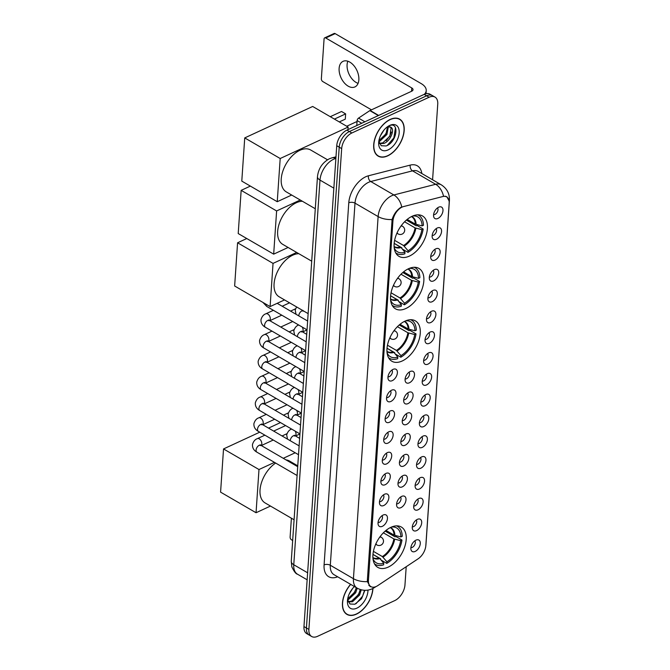 <?xml version="1.0" encoding="UTF-8"?>
<svg xmlns="http://www.w3.org/2000/svg" width="670" height="670" viewBox="0 0 670 670"><rect width="100%" height="100%" fill="white"/><g stroke="black" fill="none" stroke-linecap="round" stroke-linejoin="round"><path stroke-width="1" d="M402.268 360.963A23.366 13.735 120.2 0 0 418.792 340.628A23.366 13.735 120.2 0 0 415.358 320.855A23.366 13.735 120.2 0 0 404.982 321.148A23.366 13.735 120.2 0 0 388.449 341.482A23.366 13.735 120.2 0 0 391.891 361.256A23.366 13.735 120.2 0 0 402.268 360.963M405.844 308.527A23.366 13.735 120.2 0 0 422.368 288.192A23.366 13.735 120.2 0 0 418.934 268.419A23.366 13.735 120.2 0 0 408.558 268.712A23.366 13.735 120.2 0 0 392.025 289.046A23.366 13.735 120.2 0 0 395.467 308.82A23.366 13.735 120.2 0 0 405.844 308.527M409.42 256.091A23.366 13.735 120.2 0 0 425.944 235.748A23.366 13.735 120.2 0 0 422.51 215.975A23.366 13.735 120.2 0 0 412.134 216.268A23.366 13.735 120.2 0 0 395.602 236.611A23.366 13.735 120.2 0 0 399.035 256.384A23.366 13.735 120.2 0 0 409.42 256.091M388.215 567.113A23.366 13.735 120.2 0 0 404.739 546.779A23.366 13.735 120.2 0 0 401.305 527.005A23.366 13.735 120.2 0 0 390.928 527.298A23.366 13.735 120.2 0 0 374.396 547.633A23.366 13.735 120.2 0 0 377.838 567.406A23.366 13.735 120.2 0 0 388.215 567.113M417.377 519.351A6.608 3.886 -59.8 0 1 418.516 518.99A6.608 3.886 -59.8 0 1 421.614 523.513A6.608 3.886 -59.8 0 1 416.606 530.615A6.608 3.886 -59.8 0 1 412.536 529.275A6.608 3.886 -59.8 0 1 417.377 519.351M412.318 526.779A3.97 2.328 120.2 0 0 413.675 526.57A3.97 2.328 120.2 0 0 416.363 523.454A3.97 2.328 120.2 0 0 416.238 520.037M418.792 498.539A6.608 3.886 -59.8 0 1 419.931 498.179A6.608 3.886 -59.8 0 1 423.03 502.701A6.608 3.886 -59.8 0 1 418.021 509.811A6.608 3.886 -59.8 0 1 413.951 508.471A6.608 3.886 -59.8 0 1 418.792 498.539M413.733 505.967A3.97 2.328 120.2 0 0 415.09 505.766A3.97 2.328 120.2 0 0 417.779 502.642A3.97 2.328 120.2 0 0 417.653 499.225M420.207 477.727A6.608 3.886 -59.8 0 1 421.355 477.367A6.608 3.886 -59.8 0 1 424.453 481.897A6.608 3.886 -59.8 0 1 419.445 489A6.608 3.886 -59.8 0 1 415.375 487.659A6.608 3.886 -59.8 0 1 420.207 477.727M415.157 485.155A3.97 2.328 120.2 0 0 416.514 484.954A3.97 2.328 120.2 0 0 419.202 481.831A3.97 2.328 120.2 0 0 419.068 478.413M421.631 456.915A6.608 3.886 -59.8 0 1 422.77 456.555A6.608 3.886 -59.8 0 1 425.869 461.086A6.608 3.886 -59.8 0 1 420.861 468.188A6.608 3.886 -59.8 0 1 416.79 466.848A6.608 3.886 -59.8 0 1 421.631 456.915M416.572 464.352A3.97 2.328 120.2 0 0 417.929 464.143A3.97 2.328 120.2 0 0 420.618 461.027A3.97 2.328 120.2 0 0 420.492 457.602M423.046 436.111A6.608 3.886 -59.8 0 1 424.185 435.743A6.608 3.886 -59.8 0 1 427.293 440.274A6.608 3.886 -59.8 0 1 422.276 447.376A6.608 3.886 -59.8 0 1 418.214 446.036A6.608 3.886 -59.8 0 1 423.046 436.111M417.988 443.54A3.97 2.328 120.2 0 0 419.353 443.331A3.97 2.328 120.2 0 0 422.033 440.215A3.97 2.328 120.2 0 0 421.907 436.798M424.47 415.3A6.608 3.886 -59.8 0 1 425.609 414.939A6.608 3.886 -59.8 0 1 428.708 419.462A6.608 3.886 -59.8 0 1 423.7 426.564A6.608 3.886 -59.8 0 1 419.629 425.224A6.608 3.886 -59.8 0 1 424.47 415.3M419.412 422.728A3.97 2.328 120.2 0 0 420.768 422.519A3.97 2.328 120.2 0 0 423.457 419.403A3.97 2.328 120.2 0 0 423.331 415.986M425.885 394.488A6.608 3.886 -59.8 0 1 427.024 394.128A6.608 3.886 -59.8 0 1 430.123 398.65A6.608 3.886 -59.8 0 1 425.115 405.76A6.608 3.886 -59.8 0 1 421.045 404.42A6.608 3.886 -59.8 0 1 425.885 394.488M420.827 401.916A3.97 2.328 120.2 0 0 422.184 401.715A3.97 2.328 120.2 0 0 424.872 398.591A3.97 2.328 120.2 0 0 424.747 395.174M427.301 373.676A6.608 3.886 -59.8 0 1 428.448 373.316A6.608 3.886 -59.8 0 1 431.547 377.847A6.608 3.886 -59.8 0 1 426.539 384.949A6.608 3.886 -59.8 0 1 422.469 383.609A6.608 3.886 -59.8 0 1 427.301 373.676M422.251 381.104A3.97 2.328 120.2 0 0 423.608 380.903A3.97 2.328 120.2 0 0 426.296 377.779A3.97 2.328 120.2 0 0 426.162 374.363M428.725 352.864A6.608 3.886 -59.8 0 1 429.864 352.504A6.608 3.886 -59.8 0 1 432.962 357.035A6.608 3.886 -59.8 0 1 427.954 364.137A6.608 3.886 -59.8 0 1 423.884 362.797A6.608 3.886 -59.8 0 1 428.725 352.864M423.666 360.301A3.97 2.328 120.2 0 0 425.023 360.091A3.97 2.328 120.2 0 0 427.711 356.976A3.97 2.328 120.2 0 0 427.586 353.551M430.14 332.06A6.608 3.886 -59.8 0 1 431.279 331.692A6.608 3.886 -59.8 0 1 434.386 336.223A6.608 3.886 -59.8 0 1 429.369 343.325A6.608 3.886 -59.8 0 1 425.299 341.985A6.608 3.886 -59.8 0 1 430.14 332.06M425.082 339.489A3.97 2.328 120.2 0 0 426.447 339.28A3.97 2.328 120.2 0 0 429.127 336.164A3.97 2.328 120.2 0 0 429.001 332.747M431.564 311.248A6.608 3.886 -59.8 0 1 432.703 310.888A6.608 3.886 -59.8 0 1 435.802 315.411A6.608 3.886 -59.8 0 1 430.793 322.513A6.608 3.886 -59.8 0 1 426.723 321.173A6.608 3.886 -59.8 0 1 431.564 311.248M426.505 318.677A3.97 2.328 120.2 0 0 427.862 318.468A3.97 2.328 120.2 0 0 430.55 315.352A3.97 2.328 120.2 0 0 430.425 311.935M432.979 290.437A6.608 3.886 -59.8 0 1 434.118 290.077A6.608 3.886 -59.8 0 1 437.217 294.599A6.608 3.886 -59.8 0 1 432.209 301.709A6.608 3.886 -59.8 0 1 428.138 300.369A6.608 3.886 -59.8 0 1 432.979 290.437M427.921 297.865A3.97 2.328 120.2 0 0 429.277 297.664A3.97 2.328 120.2 0 0 431.966 294.54A3.97 2.328 120.2 0 0 431.84 291.123M434.394 269.625A6.608 3.886 -59.8 0 1 435.534 269.265A6.608 3.886 -59.8 0 1 438.641 273.796A6.608 3.886 -59.8 0 1 433.632 280.897A6.608 3.886 -59.8 0 1 429.562 279.558A6.608 3.886 -59.8 0 1 434.394 269.625M429.344 277.053A3.97 2.328 120.2 0 0 430.701 276.852A3.97 2.328 120.2 0 0 433.39 273.728A3.97 2.328 120.2 0 0 433.256 270.312M435.818 248.813A6.608 3.886 -59.8 0 1 436.957 248.453A6.608 3.886 -59.8 0 1 440.056 252.984A6.608 3.886 -59.8 0 1 435.048 260.086A6.608 3.886 -59.8 0 1 430.978 258.746A6.608 3.886 -59.8 0 1 435.818 248.813M430.76 256.25A3.97 2.328 120.2 0 0 432.117 256.041A3.97 2.328 120.2 0 0 434.805 252.925A3.97 2.328 120.2 0 0 434.679 249.5M437.234 228.009A6.608 3.886 -59.8 0 1 438.373 227.641A6.608 3.886 -59.8 0 1 441.48 232.172A6.608 3.886 -59.8 0 1 436.463 239.274A6.608 3.886 -59.8 0 1 432.393 237.934A6.608 3.886 -59.8 0 1 437.234 228.009M432.175 235.438A3.97 2.328 120.2 0 0 433.54 235.229A3.97 2.328 120.2 0 0 436.22 232.113A3.97 2.328 120.2 0 0 436.095 228.696M438.657 207.198A6.608 3.886 -59.8 0 1 439.796 206.837A6.608 3.886 -59.8 0 1 442.895 211.36A6.608 3.886 -59.8 0 1 437.887 218.462A6.608 3.886 -59.8 0 1 433.817 217.122A6.608 3.886 -59.8 0 1 438.657 207.198M433.599 214.626A3.97 2.328 120.2 0 0 434.956 214.417A3.97 2.328 120.2 0 0 437.644 211.301A3.97 2.328 120.2 0 0 437.518 207.884M415.953 540.162A6.608 3.886 -59.8 0 1 417.092 539.794A6.608 3.886 -59.8 0 1 420.199 544.325A6.608 3.886 -59.8 0 1 415.182 551.427A6.608 3.886 -59.8 0 1 411.12 550.087A6.608 3.886 -59.8 0 1 415.953 540.162M410.894 547.591A3.97 2.328 120.2 0 0 412.259 547.382A3.97 2.328 120.2 0 0 414.939 544.266A3.97 2.328 120.2 0 0 414.814 540.849M401.665 496.386A6.608 3.886 -59.8 0 1 402.812 496.026A6.608 3.886 -59.8 0 1 405.911 500.557A6.608 3.886 -59.8 0 1 400.903 507.659A6.608 3.886 -59.8 0 1 396.833 506.319A6.608 3.886 -59.8 0 1 401.665 496.386M396.615 503.815A3.97 2.328 120.2 0 0 397.972 503.614A3.97 2.328 120.2 0 0 400.66 500.49A3.97 2.328 120.2 0 0 400.534 497.073M403.089 475.574A6.608 3.886 -59.8 0 1 404.228 475.214A6.608 3.886 -59.8 0 1 407.327 479.745A6.608 3.886 -59.8 0 1 402.318 486.847A6.608 3.886 -59.8 0 1 398.248 485.507A6.608 3.886 -59.8 0 1 403.089 475.574M398.03 483.011A3.97 2.328 120.2 0 0 399.387 482.802A3.97 2.328 120.2 0 0 402.075 479.678A3.97 2.328 120.2 0 0 401.95 476.261M404.504 454.771A6.608 3.886 -59.8 0 1 405.643 454.402A6.608 3.886 -59.8 0 1 408.75 458.933A6.608 3.886 -59.8 0 1 403.742 466.035A6.608 3.886 -59.8 0 1 399.672 464.695A6.608 3.886 -59.8 0 1 404.504 454.771M399.446 462.2A3.97 2.328 120.2 0 0 400.811 461.99A3.97 2.328 120.2 0 0 403.499 458.875A3.97 2.328 120.2 0 0 403.365 455.449M405.928 433.959A6.608 3.886 -59.8 0 1 407.067 433.591A6.608 3.886 -59.8 0 1 410.166 438.121A6.608 3.886 -59.8 0 1 405.157 445.223A6.608 3.886 -59.8 0 1 401.087 443.883A6.608 3.886 -59.8 0 1 405.928 433.959M400.869 441.388A3.97 2.328 120.2 0 0 402.226 441.178A3.97 2.328 120.2 0 0 404.915 438.063A3.97 2.328 120.2 0 0 404.789 434.646M407.343 413.147A6.608 3.886 -59.8 0 1 408.482 412.787A6.608 3.886 -59.8 0 1 411.589 417.31A6.608 3.886 -59.8 0 1 406.573 424.411A6.608 3.886 -59.8 0 1 402.503 423.072A6.608 3.886 -59.8 0 1 407.343 413.147M402.285 420.576A3.97 2.328 120.2 0 0 403.65 420.366A3.97 2.328 120.2 0 0 406.33 417.251A3.97 2.328 120.2 0 0 406.204 413.834M408.759 392.335A6.608 3.886 -59.8 0 1 409.906 391.975A6.608 3.886 -59.8 0 1 413.005 396.506A6.608 3.886 -59.8 0 1 407.997 403.608A6.608 3.886 -59.8 0 1 403.926 402.268A6.608 3.886 -59.8 0 1 408.759 392.335M403.709 399.764A3.97 2.328 120.2 0 0 405.065 399.563A3.97 2.328 120.2 0 0 407.754 396.439A3.97 2.328 120.2 0 0 407.62 393.022M410.182 371.523A6.608 3.886 -59.8 0 1 411.321 371.163A6.608 3.886 -59.8 0 1 414.42 375.694A6.608 3.886 -59.8 0 1 409.412 382.796A6.608 3.886 -59.8 0 1 405.342 381.456A6.608 3.886 -59.8 0 1 410.182 371.523M405.124 378.96A3.97 2.328 120.2 0 0 406.481 378.751A3.97 2.328 120.2 0 0 409.169 375.627A3.97 2.328 120.2 0 0 409.043 372.21M383.131 515.046A6.608 3.886 -59.8 0 1 384.27 514.686A6.608 3.886 -59.8 0 1 387.369 519.208A6.608 3.886 -59.8 0 1 382.361 526.319A6.608 3.886 -59.8 0 1 378.29 524.979A6.608 3.886 -59.8 0 1 383.131 515.046M378.073 522.474A3.97 2.328 120.2 0 0 379.429 522.273A3.97 2.328 120.2 0 0 382.118 519.149A3.97 2.328 120.2 0 0 381.992 515.732M384.547 494.234A6.608 3.886 -59.8 0 1 385.685 493.874A6.608 3.886 -59.8 0 1 388.784 498.405A6.608 3.886 -59.8 0 1 383.776 505.507A6.608 3.886 -59.8 0 1 379.706 504.167A6.608 3.886 -59.8 0 1 384.547 494.234M379.488 501.663A3.97 2.328 120.2 0 0 380.845 501.462A3.97 2.328 120.2 0 0 383.533 498.338A3.97 2.328 120.2 0 0 383.408 494.921M385.962 473.422A6.608 3.886 -59.8 0 1 387.109 473.062A6.608 3.886 -59.8 0 1 390.208 477.593A6.608 3.886 -59.8 0 1 385.2 484.695A6.608 3.886 -59.8 0 1 381.13 483.355A6.608 3.886 -59.8 0 1 385.962 473.422M380.912 480.859A3.97 2.328 120.2 0 0 382.269 480.65A3.97 2.328 120.2 0 0 384.957 477.526A3.97 2.328 120.2 0 0 384.823 474.109M387.386 452.619A6.608 3.886 -59.8 0 1 388.525 452.25A6.608 3.886 -59.8 0 1 391.623 456.781A6.608 3.886 -59.8 0 1 386.615 463.883A6.608 3.886 -59.8 0 1 382.545 462.543A6.608 3.886 -59.8 0 1 387.386 452.619M382.327 460.047A3.97 2.328 120.2 0 0 383.684 459.838A3.97 2.328 120.2 0 0 386.372 456.722A3.97 2.328 120.2 0 0 386.247 453.297M388.801 431.807A6.608 3.886 -59.8 0 1 389.94 431.446A6.608 3.886 -59.8 0 1 393.047 435.969A6.608 3.886 -59.8 0 1 388.031 443.071A6.608 3.886 -59.8 0 1 383.96 441.731A6.608 3.886 -59.8 0 1 388.801 431.807M383.743 439.235A3.97 2.328 120.2 0 0 385.108 439.026A3.97 2.328 120.2 0 0 387.788 435.91A3.97 2.328 120.2 0 0 387.662 432.493M390.225 410.995A6.608 3.886 -59.8 0 1 391.364 410.635A6.608 3.886 -59.8 0 1 394.463 415.157A6.608 3.886 -59.8 0 1 389.454 422.267A6.608 3.886 -59.8 0 1 385.384 420.928A6.608 3.886 -59.8 0 1 390.225 410.995M385.166 418.423A3.97 2.328 120.2 0 0 386.523 418.222A3.97 2.328 120.2 0 0 389.211 415.099A3.97 2.328 120.2 0 0 389.086 411.682M391.64 390.183A6.608 3.886 -59.8 0 1 392.779 389.823A6.608 3.886 -59.8 0 1 395.878 394.354A6.608 3.886 -59.8 0 1 390.87 401.456A6.608 3.886 -59.8 0 1 386.799 400.116A6.608 3.886 -59.8 0 1 391.64 390.183M386.582 397.611A3.97 2.328 120.2 0 0 387.938 397.411A3.97 2.328 120.2 0 0 390.627 394.287A3.97 2.328 120.2 0 0 390.501 390.87M393.055 369.371A6.608 3.886 -59.8 0 1 394.195 369.011A6.608 3.886 -59.8 0 1 397.302 373.542A6.608 3.886 -59.8 0 1 392.293 380.644A6.608 3.886 -59.8 0 1 388.223 379.304A6.608 3.886 -59.8 0 1 393.055 369.371M388.005 376.808A3.97 2.328 120.2 0 0 389.362 376.599A3.97 2.328 120.2 0 0 392.05 373.475A3.97 2.328 120.2 0 0 391.916 370.058M377.704 585.655A11.901 6.993 -59.8 0 1 376.222 586.485A11.901 6.993 -59.8 0 1 370.937 586.635A11.901 6.993 -59.8 0 1 368.433 580.27L392.913 221.159A11.901 6.993 -59.8 0 1 403.549 206.569L442.845 196.528A11.901 6.993 -59.8 0 1 446.672 196.905A11.901 6.993 -59.8 0 1 449.168 203.27L425.835 545.556A11.901 6.993 -59.8 0 1 418.147 558.788L377.704 585.655M350.586 584.315A21.381 12.562 120.2 0 0 346.959 614.407A21.381 12.562 120.2 0 0 356.457 614.139A21.381 12.562 120.2 0 0 372.947 588.461M387.696 155.867A21.381 12.562 120.2 0 0 402.821 137.258A21.381 12.562 120.2 0 0 399.68 119.16A21.381 12.562 120.2 0 0 390.183 119.427A21.381 12.562 120.2 0 0 375.058 138.037A21.381 12.562 120.2 0 0 378.198 156.135A21.381 12.562 120.2 0 0 387.696 155.867M370.276 586.744L367.42 581.635L367.369 580.145L392.109 219.526C393.7 214.392 396.514 210.397 400.543 207.558L401.74 206.896A15.427 10.812 -104.3 0 0 393.868 194.962L435.642 184.284A17.629 10.36 -59.8 0 1 441.312 184.845L418.18 171.411A17.629 10.36 120.2 0 0 412.519 170.85L370.745 181.52A17.629 10.36 120.2 0 0 368.575 182.307A17.629 10.36 120.2 0 0 355 203.144L330.31 565.254A17.629 10.36 120.2 0 0 334.012 574.684L357.135 588.126A17.629 10.36 -59.8 0 1 353.433 578.687A15.427 8.023 3.9 0 0 367.42 581.635M432.586 179.778L437.744 104.151A13.224 7.772 120.2 0 0 434.964 97.075L430.031 94.21A13.224 7.772 120.2 0 0 424.16 94.37L346.926 130.114L349.397 131.546A13.224 7.772 120.2 0 0 339.204 147.174L306.425 627.991A13.224 7.772 120.2 0 0 309.205 635.068A13.224 7.772 120.2 0 1 306.425 627.991L339.204 147.174A13.224 7.772 120.2 0 1 349.397 131.546L426.623 95.802L349.397 131.546L351.859 132.987A13.224 7.772 120.2 0 0 341.675 148.614L308.895 629.423A13.224 7.772 120.2 0 0 311.667 636.5A13.224 7.772 120.2 0 0 317.547 636.332L394.772 600.588A13.224 7.772 120.2 0 0 404.965 584.96L406.204 566.719M432.502 95.642A13.224 7.772 120.2 0 0 426.623 95.802A13.224 7.772 120.2 0 1 432.502 95.642M337.647 576.803A22.043 12.956 -59.8 0 1 324.087 564.919L348.777 202.801A22.043 12.956 -59.8 0 1 365.753 176.754A22.043 12.956 -59.8 0 1 368.458 175.783L410.233 165.105A4.405 3.09 75.7 0 0 412.519 170.85L435.642 184.284A15.427 10.812 -104.3 0 1 443.498 196.159L446.823 196.712L449.076 200.908M434.964 97.075A13.224 7.772 120.2 0 0 429.093 97.242L351.859 132.987M346.926 130.114A13.224 7.772 120.2 0 0 336.742 145.742L303.962 626.559A13.224 7.772 120.2 0 0 306.734 633.636L311.667 636.5M350.703 584.382A21.155 12.437 120.2 0 0 347.068 614.222A21.155 12.437 120.2 0 0 356.465 613.955A21.155 12.437 120.2 0 0 372.788 588.545M352.722 588.361L349.187 594.056M357.261 588.193L355.686 592.757L348.601 599.466L347.579 599.784M356.281 587.624L354.706 592.188L347.688 598.871M361.256 589.809L359.606 595.027L352.512 601.744L348.149 601.861M360.251 589.516L358.626 594.466L351.541 601.174L348.023 601.551M354.422 586.543A14.372 8.45 120.2 0 0 347.428 601.384A14.372 8.45 120.2 0 0 356.859 608.167A14.372 8.45 120.2 0 0 367.964 590.103M347.562 599.675L349.991 604.005L354.857 604.24L361.591 598.679L364.865 590.312M364.547 590.304L362.604 596.166L355.971 603.754M360.125 590.329L358.693 593.896L355 599.022M356.214 588.051L354.773 591.618L351.088 596.744M291.4 518.212L290.11 537.055A2.203 1.365 -114.8 0 0 291.525 539.827L292.673 540.497M390.166 119.62A21.155 12.437 120.2 0 0 375.2 138.037A21.155 12.437 120.2 0 0 378.307 155.942A21.155 12.437 120.2 0 0 387.712 155.683A21.155 12.437 120.2 0 0 402.678 137.258A21.155 12.437 120.2 0 0 399.571 119.352A21.155 12.437 120.2 0 0 390.166 119.62M383.96 130.081L380.426 135.775M388.332 126.798L386.925 134.477L379.84 141.186L378.818 141.504M387.528 126.957L385.953 133.908L378.927 140.6M387.562 126.705L390.861 127.241A9.958 5.854 120.2 0 0 386.975 127.141M390.861 127.241L390.861 127.241C395.149 129.109 390.618 141.236 383.759 143.464L379.396 143.581M390.309 126.982L391.096 128.079L389.865 136.186L382.779 142.894L379.262 143.28M378.801 141.395L381.23 145.733L386.104 145.968C397.427 142.107 399.563 120.952 389.262 125.792L388.734 126.019M388.106 149.896A14.372 8.45 120.2 0 0 399.178 132.911A14.372 8.45 120.2 0 0 389.772 125.399A14.372 8.45 120.2 0 0 388.592 126.027A14.372 8.45 120.2 0 0 378.676 143.104A14.372 8.45 120.2 0 0 388.106 149.896M395.467 127.702L393.851 137.894L387.218 145.474M391.372 132.049L389.932 135.616L386.247 140.75M387.453 129.779L386.021 133.338L382.327 138.472M385.987 530.431L394.111 535.154L400.911 536.921A20.192 11.867 120.2 0 0 392.553 526.972A20.192 11.867 120.2 0 0 391.473 527.056M385.166 531.117L395.024 536.846L395.811 536.477L401.975 540.062A22.043 12.956 120.2 0 1 386.783 563.378L386.892 561.787A20.192 11.867 120.2 0 0 400.652 540.673L393.859 538.906L383.366 532.817M373.416 551.368L382.352 556.561L386.892 561.787M275.646 463.054A24.246 14.254 120.2 0 0 260.973 484.385A24.246 14.254 120.2 0 0 265.119 502.944L294.08 519.769M380.635 559.5L380.677 558.847L372.972 554.375L379.857 558.571L383.751 563.244L383.642 564.827A22.043 12.956 120.2 0 1 375.418 564.475A22.043 12.956 120.2 0 1 374.488 563.839M400.911 536.921L402.234 536.31A22.043 12.956 120.2 0 0 397.561 526.36A22.043 12.956 120.2 0 0 396.54 525.866M386.783 563.378L381.121 560.087M400.652 540.673L401.975 540.062M297.756 465.834L289.474 461.019A24.246 14.254 120.2 0 0 286.006 459.896M373.006 558.839A20.192 11.867 120.2 0 0 373.466 559.819A20.192 11.867 120.2 0 0 383.751 563.244M223.529 448.942L258.988 469.536L256.049 512.734L220.581 492.14L223.529 448.942L259.742 432.183M268.536 428.113L280.47 422.586M258.988 469.536L274.474 462.375M283.268 458.305L295.202 452.778M270.479 506.059L256.049 512.734M400.04 324.28L408.164 329.003L414.965 330.771A20.192 11.867 120.2 0 0 406.606 320.821A20.192 11.867 120.2 0 0 405.526 320.905M399.22 324.975L409.077 330.695L409.864 330.335L416.028 333.911A22.043 12.956 120.2 0 1 400.836 357.227L400.945 355.636A20.192 11.867 120.2 0 0 414.705 334.531L407.913 332.764L397.419 326.667M387.469 345.217L396.406 350.41L400.945 355.636M298.795 253.687A24.246 14.254 120.2 0 0 292.757 255.178A24.246 14.254 120.2 0 0 275.604 276.274A24.246 14.254 120.2 0 0 279.172 296.802L308.133 313.627M394.689 353.358L394.731 352.696L387.026 348.224L393.91 352.42L397.804 357.093L397.695 358.676A22.043 12.956 120.2 0 1 389.471 358.324A22.043 12.956 120.2 0 1 388.541 357.688M414.965 330.771L416.288 330.159A22.043 12.956 120.2 0 0 411.615 320.21A22.043 12.956 120.2 0 0 410.593 319.716M400.836 357.227L395.174 353.936M414.705 334.531L416.028 333.911M387.059 352.688A20.192 11.867 120.2 0 0 387.52 353.668A20.192 11.867 120.2 0 0 397.804 357.093M237.582 242.791L273.042 263.394L270.102 306.592L234.642 285.99L237.582 242.791L246.786 238.528M273.042 263.394L296.676 252.456M284.532 299.909L270.102 306.592M403.616 271.844L411.74 276.568L418.532 278.335A20.192 11.867 120.2 0 0 410.182 268.385A20.192 11.867 120.2 0 0 409.102 268.469M402.796 272.531L412.653 278.259L413.44 277.891L419.604 281.475A22.043 12.956 120.2 0 1 404.412 304.791L404.521 303.2A20.192 11.867 120.2 0 0 418.281 282.087L411.489 280.32L400.995 274.231M391.046 292.773L399.982 297.974L404.521 303.2M302.371 201.243A24.246 14.254 120.2 0 0 296.333 202.734A24.246 14.254 120.2 0 0 279.181 223.839A24.246 14.254 120.2 0 0 282.748 244.357L311.709 261.183M398.265 300.914L398.307 300.26L390.602 295.788L397.486 299.976L401.38 304.657L401.271 306.24A22.043 12.956 120.2 0 1 393.047 305.88A22.043 12.956 120.2 0 1 392.109 305.244M418.532 278.335L419.864 277.723A22.043 12.956 120.2 0 0 415.182 267.766A22.043 12.956 120.2 0 0 414.169 267.28M404.412 304.791L398.75 301.5M418.281 282.087L419.604 281.475M390.635 300.252A20.192 11.867 120.2 0 0 391.096 301.232A20.192 11.867 120.2 0 0 401.38 304.657M241.158 190.355L276.618 210.95L273.678 254.148L238.21 233.554L241.158 190.355L250.362 186.093M276.618 210.95L300.252 200.012M288.1 247.473L273.678 254.148M407.192 219.408L415.316 224.123L422.108 225.891A20.192 11.867 120.2 0 0 413.759 215.941A20.192 11.867 120.2 0 0 412.67 216.033M406.372 220.095L416.221 225.823L417.016 225.455L423.18 229.04A22.043 12.956 120.2 0 1 407.988 252.347L408.097 250.764A20.192 11.867 120.2 0 0 421.857 229.651L415.065 227.884L404.571 221.787M394.613 240.337L403.558 245.53L408.097 250.764M327.521 159.778L310.679 149.996A24.246 14.254 120.2 0 0 299.909 150.298A24.246 14.254 120.2 0 0 282.757 171.403A24.246 14.254 120.2 0 0 286.325 191.922L315.285 208.747M401.841 248.478L401.883 247.825L394.178 243.344M422.108 225.891L423.44 225.279A22.043 12.956 120.2 0 0 418.758 215.33A22.043 12.956 120.2 0 0 417.745 214.835M407.988 252.347L402.327 249.056M421.857 229.651L423.18 229.04M395.685 252.808A22.043 12.956 120.2 0 0 396.623 253.444A22.043 12.956 120.2 0 0 404.847 253.804L404.956 252.213L401.062 247.54L394.178 243.361M394.211 247.808A20.192 11.867 120.2 0 0 394.672 248.796A20.192 11.867 120.2 0 0 404.956 252.213M330.268 116.697L341.516 111.488L345.645 113.892L334.405 119.092M244.734 137.911L280.194 158.514L277.246 201.712L241.786 181.109L244.734 137.911L312.672 106.471L348.132 127.066L347.956 129.637M280.194 158.514L348.132 127.066M291.676 195.029L277.246 201.712M345.645 113.892L345.293 119.151L339.28 121.932M358.09 83.356A14.104 8.743 65.2 0 1 347.085 64.714A14.104 8.743 65.2 0 1 347.847 61.221M339.121 68.399A14.104 8.743 -114.8 0 0 344.187 82.737A14.104 8.743 -114.8 0 0 354.907 86.933A14.104 8.743 -114.8 0 0 358.852 79.864A14.104 8.743 -114.8 0 0 353.785 65.526A14.104 8.743 -114.8 0 0 343.057 61.33A14.104 8.743 -114.8 0 0 339.121 68.399M361.75 123.255L357.118 120.567L356.775 125.558M424.42 94.252A17.629 9.171 3.9 0 0 426.221 90.609A17.629 9.171 3.9 0 0 421.187 83.599L335.159 33.626L325.737 37.981L411.774 87.954A4.405 2.295 -176.1 0 1 413.03 89.713A4.405 2.295 -176.1 0 1 411.715 91.204L370.1 110.466L378.651 115.433M325.737 37.981A2.203 1.365 -114.8 0 0 324.682 37.855L334.104 33.5A2.203 1.365 65.2 0 1 335.159 33.626M324.682 37.855A2.203 1.365 -114.8 0 0 324.071 38.961L321.357 78.784A2.203 1.365 -114.8 0 0 322.772 81.556L371.456 109.838M357.118 120.567A2.203 1.298 -59.8 0 1 358.542 118.113L369.823 110.617A2.203 1.298 -59.8 0 1 370.1 110.466M392.913 221.159L391.891 220.572M368.433 580.27L367.403 579.667M348.777 202.801A4.405 2.295 -176.1 0 1 355 203.144L378.123 216.578A17.629 10.36 -59.8 0 1 391.707 195.74A17.629 10.36 -59.8 0 1 393.868 194.962L370.745 181.52A4.405 3.09 75.7 0 1 368.458 175.783M357.135 588.126C362.177 590.814 367.252 591.024 372.344 588.754L374.681 587.448A15.427 8.023 -123.6 0 0 375.435 586.811M392.109 219.526A15.427 8.023 -176.1 0 1 378.123 216.578L353.433 578.687L330.31 565.254A4.405 2.295 -176.1 0 0 324.087 564.919M449.16 201.595A15.427 8.023 3.9 0 0 449.419 200.414C449.738 193.806 447.032 188.613 441.312 184.845M449.419 200.414L425.953 544.643A15.427 8.023 -176.1 0 1 425.852 545.305M410.233 165.105A22.043 12.956 -59.8 0 1 421.824 173.522M341.675 148.614L336.742 145.742M308.895 629.423L303.962 626.559M429.093 97.242L424.16 94.37M335.871 158.455L335.745 158.489A17.629 10.36 120.2 0 0 333.576 159.267A17.629 10.36 120.2 0 0 319.992 180.104L293.77 564.751A17.629 10.36 120.2 0 0 297.472 574.19C295.972 573.997 294.097 571.569 291.844 566.879L291.257 561.251L317.479 176.595A8.819 4.581 -176.1 0 0 319.992 180.104L333.853 188.153M307.622 572.8L293.77 564.751A8.819 4.581 -176.1 0 1 291.257 561.251M335.863 158.555L335.745 158.489A8.819 6.181 -104.3 0 0 331.968 157.852L335.988 156.822M394.111 535.154A17.278 10.159 120.2 0 0 390.459 527.742L390.25 527.625M382.352 556.561A17.278 10.159 120.2 0 0 393.859 538.906M394.915 535.464A17.487 10.276 120.2 0 0 390.409 527.55M382.997 557.113A17.487 10.276 120.2 0 0 394.655 539.216M372.905 557.674A17.487 10.276 120.2 0 0 379.857 558.571M372.897 557.499L373.098 557.624A17.278 10.159 120.2 0 0 379.212 558.01M379.689 537.223A4.405 2.588 -59.8 0 1 381.297 537.306L380.125 536.62M375.694 544.241L376.875 544.928A4.405 2.588 -59.8 0 1 376.004 543.563M408.164 329.003A17.278 10.159 120.2 0 0 404.512 321.592L404.303 321.474M396.406 350.41A17.278 10.159 120.2 0 0 407.913 332.764M408.968 329.313A17.487 10.276 120.2 0 0 404.462 321.399M397.05 350.963A17.487 10.276 120.2 0 0 408.708 333.074M386.959 351.524A17.487 10.276 120.2 0 0 393.91 352.42M386.95 351.348L387.151 351.474A17.278 10.159 120.2 0 0 393.265 351.859M393.742 331.072A4.405 2.588 -59.8 0 1 395.35 331.156L394.178 330.469M389.747 338.09L390.928 338.777A4.405 2.588 -59.8 0 1 390.057 337.412M411.74 276.568A17.278 10.159 120.2 0 0 408.089 269.147L407.879 269.038M399.982 297.974A17.278 10.159 120.2 0 0 411.489 280.32M412.544 276.878A17.487 10.276 120.2 0 0 408.038 268.963M400.627 298.527A17.487 10.276 120.2 0 0 412.284 280.63M390.535 299.08A17.487 10.276 120.2 0 0 397.486 299.976M390.526 298.912L390.727 299.038A17.278 10.159 120.2 0 0 396.841 299.423M397.318 278.636A4.405 2.588 -59.8 0 1 398.926 278.72L397.754 278.033M393.324 285.654L394.504 286.341A4.405 2.588 -59.8 0 1 393.633 284.976M415.316 224.123A17.278 10.159 120.2 0 0 411.665 216.712L411.455 216.603M403.558 245.53A17.278 10.159 120.2 0 0 415.065 227.884M416.12 224.433A17.487 10.276 120.2 0 0 411.615 216.519M404.194 246.091A17.487 10.276 120.2 0 0 415.861 228.194M394.111 246.644A17.487 10.276 120.2 0 0 401.062 247.54M394.102 246.468L394.303 246.594A17.278 10.159 120.2 0 0 400.417 246.987M400.886 226.192A4.405 2.588 -59.8 0 1 402.503 226.276L401.33 225.597M396.9 233.219L398.072 233.897A4.405 2.588 -59.8 0 1 397.201 232.54M357.01 122.099A3.526 2.186 -114.8 0 0 355.703 122.091L346.717 126.245M297.103 475.516L256.911 452.175A3.97 2.328 -59.8 0 1 256.099 449.838A3.97 2.328 -59.8 0 1 259.139 445.357A3.97 2.328 -59.8 0 1 260.898 445.307L260.203 444.78L260.337 445.617M256.911 452.175C253.788 450.407 252.305 447.853 252.481 444.503C253.444 441.354 255.069 439.403 257.355 438.649A3.97 2.462 65.2 0 1 260.37 439.83A3.97 2.462 65.2 0 1 261.794 443.867A3.97 2.462 65.2 0 1 261.777 444.076A3.97 2.462 65.2 0 1 261.191 445.483M298.519 454.704L258.335 431.363A3.97 2.328 -59.8 0 1 257.523 429.026A3.97 2.328 -59.8 0 1 260.555 424.554A3.97 2.328 -59.8 0 1 262.322 424.504L261.627 423.968L261.752 424.814M258.335 431.363C255.203 429.596 253.729 427.041 253.897 423.691C254.86 420.542 256.484 418.591 258.771 417.846A3.97 2.462 65.2 0 1 261.786 419.018A3.97 2.462 65.2 0 1 263.209 423.055A3.97 2.462 65.2 0 1 263.193 423.264A3.97 2.462 65.2 0 1 262.606 424.671M299.934 433.892L259.751 410.551A3.97 2.328 -59.8 0 1 258.938 408.214A3.97 2.328 -59.8 0 1 261.978 403.742A3.97 2.328 -59.8 0 1 263.737 403.692L263.042 403.156L263.176 404.002M259.751 410.551C256.618 408.784 255.144 406.229 255.32 402.879C256.283 399.73 257.908 397.779 260.186 397.034A3.97 2.462 65.2 0 1 263.209 398.215A3.97 2.462 65.2 0 1 264.633 402.243A3.97 2.462 65.2 0 1 264.608 402.452A3.97 2.462 65.2 0 1 264.03 403.859M301.358 413.089L261.166 389.739A3.97 2.328 -59.8 0 1 260.354 387.402A3.97 2.328 -59.8 0 1 263.394 382.93A3.97 2.328 -59.8 0 1 265.153 382.88L264.457 382.344L264.591 383.19M261.166 389.739C258.042 387.98 256.56 385.418 256.736 382.067C257.699 378.918 259.323 376.967 261.61 376.222A3.97 2.462 65.2 0 1 264.625 377.403A3.97 2.462 65.2 0 1 266.049 381.431A3.97 2.462 65.2 0 1 266.032 381.64A3.97 2.462 65.2 0 1 265.446 383.047M302.773 392.277L262.59 368.927A3.97 2.328 -59.8 0 1 261.777 366.591A3.97 2.328 -59.8 0 1 264.809 362.118A3.97 2.328 -59.8 0 1 266.576 362.068L265.881 361.532L266.007 362.378M262.59 368.927C259.458 367.168 257.984 364.606 258.159 361.264C259.123 358.107 260.739 356.164 263.025 355.41A3.97 2.462 65.2 0 1 266.04 356.591A3.97 2.462 65.2 0 1 267.472 360.628A3.97 2.462 65.2 0 1 267.447 360.837A3.97 2.462 65.2 0 1 266.861 362.236M304.197 371.465L264.005 348.124A3.97 2.328 -59.8 0 1 263.193 345.787A3.97 2.328 -59.8 0 1 266.233 341.306A3.97 2.328 -59.8 0 1 267.992 341.256L267.297 340.728L267.43 341.566M264.005 348.124C260.881 346.356 259.399 343.802 259.575 340.452C260.538 337.303 262.163 335.352 264.449 334.598A3.97 2.462 65.2 0 1 267.464 335.779A3.97 2.462 65.2 0 1 268.888 339.816A3.97 2.462 65.2 0 1 268.871 340.025A3.97 2.462 65.2 0 1 268.285 341.432M305.612 350.653L265.429 327.312A3.97 2.328 -59.8 0 1 264.616 324.975A3.97 2.328 -59.8 0 1 267.648 320.503A3.97 2.328 -59.8 0 1 269.415 320.453L268.72 319.917L268.846 320.762M265.429 327.312C262.297 325.545 260.823 322.99 260.99 319.64C261.953 316.491 263.578 314.54 265.864 313.795A3.97 2.462 65.2 0 1 268.879 314.967A3.97 2.462 65.2 0 1 270.303 319.004A3.97 2.462 65.2 0 1 270.286 319.213A3.97 2.462 65.2 0 1 269.7 320.62M307.028 329.841L266.844 306.5A3.97 2.328 -59.8 0 1 266.024 304.222M290.278 440.743A3.97 2.328 -59.8 0 1 290.311 440.274A3.97 2.328 -59.8 0 1 293.343 435.802A3.97 2.328 -59.8 0 1 295.102 435.751L299.632 438.381M295.177 431.128A3.97 2.462 65.2 0 1 295.998 434.302A3.97 2.462 65.2 0 1 295.981 434.512A3.97 2.462 65.2 0 1 295.395 435.919M291.559 429.093A3.97 2.462 65.2 0 1 291.626 429.068L291.559 429.093C289.281 429.83 287.656 431.781 286.685 434.939L287.514 439.135M291.693 419.931A3.97 2.328 -59.8 0 1 291.726 419.462A3.97 2.328 -59.8 0 1 294.758 414.99A3.97 2.328 -59.8 0 1 296.525 414.939L301.048 417.569M296.601 410.325A3.97 2.462 65.2 0 1 297.421 413.499A3.97 2.462 65.2 0 1 297.396 413.708A3.97 2.462 65.2 0 1 296.818 415.115M292.974 408.281A3.97 2.462 65.2 0 1 293.041 408.256L292.974 408.281C290.705 409.027 289.08 410.97 288.108 414.135L288.929 418.323M293.117 399.119A3.97 2.328 -59.8 0 1 293.142 398.658A3.97 2.328 -59.8 0 1 296.182 394.178A3.97 2.328 -59.8 0 1 297.941 394.136L302.472 396.757M298.016 389.513A3.97 2.462 65.2 0 1 298.837 392.687A3.97 2.462 65.2 0 1 298.82 392.896A3.97 2.462 65.2 0 1 298.234 394.303M294.398 387.469A3.97 2.462 65.2 0 1 294.457 387.444L294.398 387.469C292.12 388.215 290.495 390.166 289.524 393.324L290.353 397.519M294.532 378.316A3.97 2.328 -59.8 0 1 294.566 377.847A3.97 2.328 -59.8 0 1 297.597 373.374A3.97 2.328 -59.8 0 1 299.364 373.324L303.887 375.954M299.44 368.701A3.97 2.462 65.2 0 1 300.252 371.875A3.97 2.462 65.2 0 1 300.235 372.084A3.97 2.462 65.2 0 1 299.649 373.491M295.813 366.666A3.97 2.462 65.2 0 1 295.88 366.632L295.813 366.666C293.535 367.403 291.919 369.354 290.939 372.512L291.768 376.708M295.956 357.504A3.97 2.328 -59.8 0 1 295.981 357.035A3.97 2.328 -59.8 0 1 299.021 352.562A3.97 2.328 -59.8 0 1 300.78 352.512L305.311 355.142M300.855 347.889A3.97 2.462 65.2 0 1 301.676 351.063A3.97 2.462 65.2 0 1 301.651 351.273A3.97 2.462 65.2 0 1 301.073 352.68M297.371 336.692A3.97 2.328 -59.8 0 1 297.405 336.223A3.97 2.328 -59.8 0 1 300.436 331.75A3.97 2.328 -59.8 0 1 302.195 331.7L306.726 334.33M302.271 327.077A3.97 2.462 65.2 0 1 303.091 330.251A3.97 2.462 65.2 0 1 303.075 330.461A3.97 2.462 65.2 0 1 302.488 331.868M298.786 315.88A3.97 2.328 -59.8 0 1 298.82 315.411A3.97 2.328 -59.8 0 1 301.852 310.939A3.97 2.328 -59.8 0 1 303.133 310.721M411.774 87.954L411.548 91.279M378.349 115.575L369.823 110.617M358.542 118.113L364.89 121.806M446.672 196.905L445.458 196.201M370.937 586.635L368.818 585.413M425.953 544.643L425.768 546.218M374.681 587.448L375.937 586.61M317.479 176.595C318.443 168.53 322.404 162.592 329.364 158.782L331.968 157.852M297.472 574.19L307.145 579.81M345.511 613.318L347.068 614.222M376.758 155.038L378.307 155.942M398.014 118.448L399.571 119.352M396.699 525.858L397.561 526.36M374.564 563.972L375.418 564.475M376.875 544.928A4.405 4.405 0 0 0 383.483 541.419A4.405 4.405 0 0 0 381.297 537.306M410.76 319.707L411.615 320.21M388.617 357.83L389.471 358.324M390.928 338.777A4.405 4.405 0 0 0 397.536 335.268A4.405 4.405 0 0 0 395.35 331.156M414.328 267.271L415.182 267.766M392.193 305.386L393.047 305.88M394.504 286.341A4.405 4.405 0 0 0 401.112 282.824A4.405 4.405 0 0 0 398.926 278.72M417.904 214.835L418.758 215.33M395.761 252.95L396.623 253.444M398.072 233.897A4.405 4.405 0 0 0 404.688 230.388A4.405 4.405 0 0 0 402.503 226.276M357.035 121.764A3.526 3.526 0 0 0 355.703 122.091M257.355 438.649L264.885 435.165M273.678 431.095L285.613 425.576M297.706 466.689L260.898 445.307M261.325 445.558L273.26 440.031M282.053 435.961L287.003 433.674M258.771 417.846L266.3 414.353M275.094 410.291L287.028 404.764M299.122 445.877L262.322 424.504M262.741 424.747L274.675 419.219M283.469 415.157L288.418 412.862M260.186 397.034L267.724 393.55M276.509 389.479L288.452 383.952M300.537 425.073L263.737 403.692M264.164 403.935L276.099 398.416M284.892 394.345L289.842 392.05M261.61 376.222L269.139 372.738M277.933 368.668L289.867 363.14M301.961 404.261L265.153 382.88M265.58 383.123L277.514 377.604M286.308 373.533L291.257 371.239M263.025 355.41L270.554 351.926M279.348 347.856L291.283 342.337M303.376 383.449L266.576 362.068M266.995 362.319L278.938 356.792M287.723 352.722L292.681 350.435M264.449 334.598L271.978 331.114M280.772 327.044L292.706 321.525M304.791 362.637L267.992 341.256M268.419 341.507L280.353 335.98M289.147 331.91L294.097 329.623M265.864 313.795L273.394 310.302M282.187 306.24L289.549 302.832M306.215 341.826L269.415 320.453M269.834 320.696L281.769 315.168M290.562 311.106L295.512 308.811M307.63 321.022L277.162 303.317M262.933 302.43L266.844 306.5M294.54 436.061L294.406 435.215L295.102 435.751M295.529 436.003L299.934 433.959M295.964 415.249L295.83 414.412L296.525 414.939M296.952 415.191L301.349 413.147M297.38 394.446L297.246 393.6L297.941 394.136M298.368 394.379L302.773 392.344M298.795 373.634L298.669 372.788L299.364 373.324M299.783 373.567L304.188 371.532M297.237 345.854C294.959 346.591 293.334 348.542 292.363 351.7L293.184 355.896M300.219 352.822L300.085 351.976L300.78 352.512M301.207 352.755L305.612 350.72M298.653 325.042C296.375 325.779 294.75 327.731 293.778 330.888L294.607 335.084M301.634 332.01L301.5 331.164L302.195 331.7M302.622 331.952L307.028 329.908M296.576 306.902L295.202 310.084L296.023 314.272M303.058 311.198L302.924 310.361M426.221 90.609L426.011 93.733"/></g></svg>
